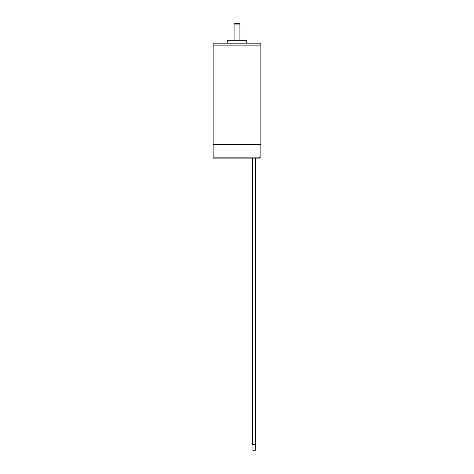 <?xml version="1.0" encoding="UTF-8"?>
<svg xmlns="http://www.w3.org/2000/svg" width="474" height="474" viewBox="0 0 474 474"><rect width="100%" height="100%" fill="white"/><g stroke="black" fill="none" stroke-linecap="round" stroke-linejoin="round"><path stroke-width="0.71" d="M213.14 158.103L213.14 157.125L260.86 157.125L260.86 45.125L213.14 45.125L213.14 43.181L260.86 43.181L260.86 45.125L213.14 45.125L213.14 144.469L260.86 144.469L213.14 144.469L213.14 157.125L259.716 157.125L259.379 158.103L255.658 158.103L255.658 444.458L252.541 444.458L252.541 158.103L213.14 158.103L259.379 158.103M246.741 43.181L246.741 40.254L227.259 40.254L227.259 43.181M234.079 24.091L239.921 24.091L239.53 23.7L234.47 23.7L234.079 24.091L234.079 40.254M255.267 444.458L255.267 450.3L252.932 450.3L252.932 444.458M239.921 24.091L239.921 40.254"/></g></svg>

